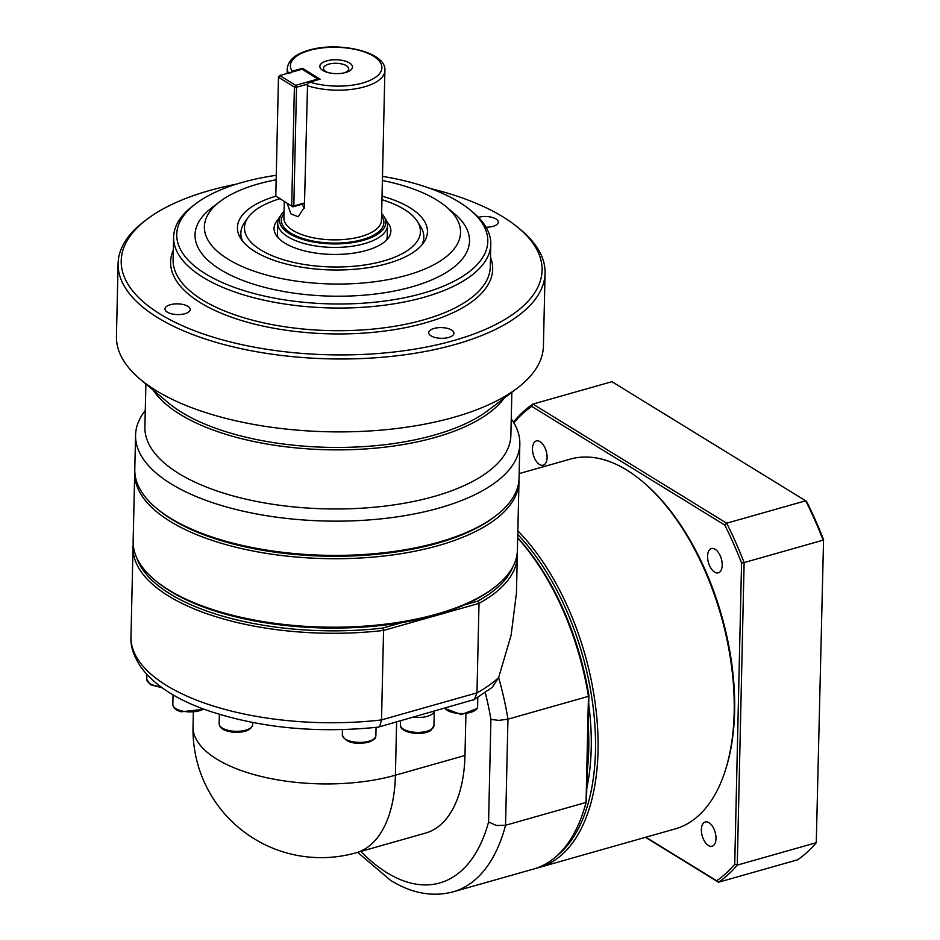 <?xml version="1.0" encoding="UTF-8"?>
<svg xmlns="http://www.w3.org/2000/svg" width="940" height="940" viewBox="0 0 940 940"><rect width="100%" height="100%" fill="white"/><g stroke="black" fill="none" stroke-linecap="round" stroke-linejoin="round"><path stroke-width="1.41" d="M344.369 72.838A12.608 5.346 1.3 0 0 348.716 68.925A12.608 5.346 1.3 0 0 341.948 64.002A12.608 5.346 1.3 0 0 328.8 64.143A12.608 5.346 1.3 0 0 323.501 68.35A12.608 5.346 1.3 0 0 327.672 72.462M326.685 60.877A16.332 6.933 -178.7 0 1 349.457 62.921A16.332 6.933 -178.7 0 1 345.626 72.521A16.332 6.933 -178.7 0 1 345.579 72.533A16.332 6.933 -178.7 0 1 326.486 72.098A16.332 6.933 -178.7 0 1 326.685 60.877M386.434 240.135A54.908 23.289 1.3 0 0 387.233 236.41L387.48 225.365A54.908 23.289 1.3 0 0 385.576 219.02L383.943 216.423A53.145 22.548 -178.7 0 1 363.463 240.299A53.145 22.548 -178.7 0 1 301.869 239.16A53.145 22.548 -178.7 0 1 281.624 214.097A53.145 22.548 -178.7 0 1 284.056 211.324M281.624 214.097L279.873 216.623A54.908 23.289 1.3 0 0 277.688 222.874A54.908 23.289 1.3 0 0 307.192 244.294A54.908 23.289 1.3 0 0 364.426 243.683A54.908 23.289 1.3 0 0 387.48 225.365M289.873 73.25L292.175 71.217L302.469 68.303L302.445 69.407M381.957 199.691A87.996 37.33 -178.7 0 1 417.384 221.464A87.996 37.33 -178.7 0 1 383.485 261.003A87.996 37.33 -178.7 0 1 281.495 259.123A87.996 37.33 -178.7 0 1 247.996 217.622A87.996 37.33 -178.7 0 1 279.767 198.763M247.996 217.622L244.482 222.662A91.521 38.822 1.3 0 0 242.591 241.063M278.487 219.149A58.433 24.793 1.3 0 0 276.066 235.059A58.433 24.793 1.3 0 0 366.341 250.463A58.433 24.793 1.3 0 0 388.549 237.62A58.433 24.793 1.3 0 0 386.857 221.605M277.688 222.874L277.441 233.919A54.908 23.289 1.3 0 0 278.064 237.667M511.853 392.286L510.866 435.396A183.03 77.644 -178.7 0 1 434.01 496.485A183.03 77.644 -178.7 0 1 243.237 498.529A183.03 77.644 -178.7 0 1 144.901 427.101L145.876 383.99M504.216 398.113A183.03 77.644 -178.7 0 1 435.361 437.382A183.03 77.644 -178.7 0 1 180.151 414.411A183.03 77.644 -178.7 0 1 153.232 390.147M156.299 508.105L157.885 509.433A190.35 80.746 1.3 0 0 437.253 543.285A190.35 80.746 1.3 0 0 494.158 517.071L495.803 515.813A192.183 81.522 -178.7 0 1 438.357 542.286A192.183 81.522 -178.7 0 1 156.299 508.105A192.183 81.522 -178.7 0 1 134.784 469.424L135.56 435.173A192.183 81.522 1.3 0 0 238.819 510.173A192.183 81.522 1.3 0 0 439.133 508.035A192.183 81.522 1.3 0 0 519.832 443.892A192.183 81.522 1.3 0 0 511.243 418.841M519.832 443.892L519.056 478.143A192.183 81.522 -178.7 0 1 495.803 515.813M430.25 188.482A210.489 89.288 -178.7 0 1 518.516 227.95A210.489 89.288 -178.7 0 1 453.691 340.562A210.489 89.288 -178.7 0 1 192.148 329.811A210.489 89.288 -178.7 0 1 146.675 219.502A210.489 89.288 -178.7 0 1 209.596 190.514A210.489 89.288 -178.7 0 1 236.633 184.087M146.675 219.502L143.926 221.605A213.545 90.581 1.3 0 0 118.099 263.459A213.545 90.581 1.3 0 0 232.826 346.789A213.545 90.581 1.3 0 0 455.406 344.416A213.545 90.581 1.3 0 0 545.071 273.152A213.545 90.581 1.3 0 0 521.16 230.159L518.516 227.95M382.486 176.379A155.582 66 -178.7 0 1 470.388 210.137A155.582 66 -178.7 0 1 422.483 293.374A155.582 66 -178.7 0 1 229.172 285.431A155.582 66 -178.7 0 1 195.555 203.898A155.582 66 -178.7 0 1 242.062 182.466A155.582 66 -178.7 0 1 276.254 175.298M195.555 203.898L192.806 205.989A158.625 67.292 1.3 0 0 173.618 237.091A158.625 67.292 1.3 0 0 258.853 298.99A158.625 67.292 1.3 0 0 424.187 297.228A158.625 67.292 1.3 0 0 490.798 244.283A158.625 67.292 1.3 0 0 473.031 212.358L470.388 210.137M382.392 180.504A128.122 54.355 -178.7 0 1 446.206 206.753A128.122 54.355 -178.7 0 1 406.75 275.303A128.122 54.355 -178.7 0 1 247.549 268.758A128.122 54.355 -178.7 0 1 219.866 201.618A128.122 54.355 -178.7 0 1 258.171 183.97A128.122 54.355 -178.7 0 1 276.149 179.763M446.206 206.753L454.138 213.404A137.275 58.233 -178.7 0 1 411.873 286.853A137.275 58.233 -178.7 0 1 241.298 279.838A137.275 58.233 -178.7 0 1 211.641 207.905L219.866 201.618M275.949 196.166A95.034 40.314 1.3 0 0 240.734 238.466A95.034 40.314 1.3 0 0 387.562 263.517A95.034 40.314 1.3 0 0 423.681 242.614A95.034 40.314 1.3 0 0 382.039 196.166M145.277 410.533A192.183 81.522 1.3 0 0 135.56 435.173M118.099 263.459L116.442 336.367A213.545 90.581 1.3 0 0 140.354 379.361A213.545 90.581 1.3 0 0 156.005 390.523A213.545 90.581 1.3 0 0 453.75 417.325A213.545 90.581 1.3 0 0 517.576 387.914A213.545 90.581 1.3 0 0 543.414 346.061L545.071 273.152M167.332 312.127A12.608 5.346 -178.7 0 1 164.993 308.931A12.608 5.346 -178.7 0 1 173.818 304.043A12.608 5.346 -178.7 0 1 187.871 306.299A12.608 5.346 -178.7 0 1 190.209 309.507A12.608 5.346 -178.7 0 1 181.385 314.395A12.608 5.346 -178.7 0 1 167.332 312.127M448.627 337.448A12.608 5.346 -178.7 0 1 435.478 337.589A12.608 5.346 -178.7 0 1 428.711 332.666A12.608 5.346 -178.7 0 1 433.998 328.46A12.608 5.346 -178.7 0 1 447.146 328.319A12.608 5.346 -178.7 0 1 453.926 333.242A12.608 5.346 -178.7 0 1 448.627 337.448M478.437 217.351A12.608 5.346 -178.7 0 1 495.956 218.95A12.608 5.346 -178.7 0 1 498.294 222.157A12.608 5.346 -178.7 0 1 486.062 227.221M517.576 387.914L488.495 410.122A181.209 76.869 -178.7 0 1 181.679 412.331A181.209 76.869 -178.7 0 1 168.389 402.861L140.354 379.361M134.784 471.081A192.183 81.522 1.3 0 0 134.702 472.738A192.183 81.522 1.3 0 0 237.973 547.738A192.183 81.522 1.3 0 0 438.287 545.6A192.183 81.522 1.3 0 0 518.974 481.456A192.183 81.522 1.3 0 0 518.974 479.799M518.974 481.456L517.423 549.947A192.183 81.522 -178.7 0 1 494.17 587.618A192.183 81.522 -178.7 0 1 436.724 614.09A192.183 81.522 -178.7 0 1 154.665 579.91A192.183 81.522 -178.7 0 1 133.151 541.229L134.702 472.738M154.665 579.91L156.263 581.249A190.35 80.746 1.3 0 0 435.631 615.089A190.35 80.746 1.3 0 0 492.525 588.875L494.17 587.618M517.693 538.033A192.183 102.296 74.2 0 1 588.452 696.34L586.055 802.443A192.183 102.296 74.2 0 1 583.764 810.386L584.28 808.764A190.35 101.32 -105.8 0 0 586.49 801.115L586.055 802.443L505.544 825.273L496.461 825.485L488.577 821.983A179.987 95.798 74.2 0 1 386.986 872.743A179.987 95.798 74.2 0 1 360.901 851.417M357.623 852.345L390.535 880.322C411.626 893.364 432.471 897.218 453.045 891.872A192.183 102.296 -105.8 0 0 505.544 825.273L507.953 719.17L498.846 720.393L490.903 719.394L488.577 821.983M513.087 566.315A190.35 80.746 -178.7 0 1 477.755 601.13L479.012 603.374L476.98 692.851L474.277 699.525L378.221 727.149C315.664 733.553 258.265 727.818 206.048 709.97C175.956 699.243 154.325 685.06 141.141 667.4C133.644 656.214 130.261 646.015 130.989 636.78A192.183 81.522 -178.7 0 0 381.522 719.911L383.555 630.434L382.768 628.061A190.35 80.746 -178.7 0 1 136.735 557.773M473.525 700.018L492.231 687.375L498.623 677.611A192.183 81.522 -178.7 0 1 476.98 692.851L381.522 719.911L379.737 726.326L378.562 727.09M588.687 703.943A183.03 97.431 74.2 0 1 591.225 748.264A183.03 97.431 74.2 0 1 586.772 788.296M588.745 748.968A183.03 97.431 74.2 0 1 587.148 771.693L588.217 724.94A183.03 97.431 74.2 0 1 588.745 748.968M517.776 534.472A190.35 101.32 74.2 0 1 595.478 750.872A190.35 101.32 74.2 0 1 556.891 855.835M536.258 868.207A192.183 102.296 -105.8 0 0 539.008 867.502A192.183 102.296 -105.8 0 0 598.028 751.107A192.183 102.296 -105.8 0 0 517.858 530.841M519.162 473.607L570.322 459.108A192.183 102.296 74.2 0 1 643.853 482.678A192.183 102.296 74.2 0 1 734.175 712.508A192.183 102.296 74.2 0 1 725.386 770.236A192.183 102.296 74.2 0 1 675.167 828.904L539.008 867.502M725.386 770.236L725.903 768.615A190.35 101.32 -105.8 0 0 734.61 711.427A190.35 101.32 -105.8 0 0 645.145 483.795L643.853 482.678M701.369 829.609A12.608 6.709 74.2 0 1 705.247 821.971A12.608 6.709 74.2 0 1 712.567 826.46A12.608 6.709 74.2 0 1 715.998 838.598A12.608 6.709 74.2 0 1 712.12 846.235A12.608 6.709 74.2 0 1 704.812 841.747A12.608 6.709 74.2 0 1 701.369 829.609M714.635 572.119A12.608 6.709 74.2 0 1 707.761 559.323A12.608 6.709 74.2 0 1 711.451 548.561A12.608 6.709 74.2 0 1 715.152 549.277A12.608 6.709 74.2 0 1 722.014 562.073A12.608 6.709 74.2 0 1 718.325 572.836A12.608 6.709 74.2 0 1 714.635 572.119M547.092 457.557A12.608 6.709 74.2 0 1 543.226 465.194A12.608 6.709 74.2 0 1 535.906 460.706A12.608 6.709 74.2 0 1 532.463 448.568A12.608 6.709 74.2 0 1 536.341 440.93A12.608 6.709 74.2 0 1 543.661 445.419A12.608 6.709 74.2 0 1 547.092 457.557M513.839 422.777A257.466 137.04 74.2 0 1 531.77 406.409L724.764 525.037A257.466 137.04 74.2 0 1 741.566 562.942L734.727 864.271A257.466 137.04 74.2 0 1 716.691 880.757L645.851 837.211M823.558 539.689L816.273 842.698L823.558 539.689A257.466 137.04 -105.8 0 0 806.755 501.796L805.698 500.797A259.299 138.016 74.2 0 1 823.146 540.159L744.127 562.567A259.299 138.016 -105.8 0 0 726.679 523.192L532.91 404.082A259.299 138.016 -105.8 0 0 514.18 421.214L513.734 422.894M645.475 837.317L718.536 882.225A259.299 138.016 -105.8 0 0 737.266 865.106L744.127 562.567L741.566 562.942M716.691 880.757L718.536 882.225L797.543 859.83A259.299 138.016 74.2 0 0 816.273 842.698L737.266 865.106L734.727 864.271M531.77 406.409L532.91 404.082L611.928 381.687L805.698 500.797L726.679 523.192L724.764 525.037M413.436 717.197A16.779 7.12 1.3 0 0 434.21 711.31M586.49 801.115L587.148 771.693M588.217 724.94L588.887 695.53A190.35 101.32 -105.8 0 0 517.705 537.751M477.755 601.13L464.536 604.878M402.226 622.539L382.768 628.061M583.764 810.386A192.183 102.296 74.2 0 1 533.544 869.053L453.045 891.872M133.221 544.272A192.183 81.522 1.3 0 0 133.01 547.303A192.183 81.522 1.3 0 0 383.555 630.434L479.012 603.374A192.183 81.522 1.3 0 0 517.282 556.022L516.448 593.116L511.09 635.299L498.623 677.611A192.183 102.296 -105.8 0 1 507.953 719.17L588.452 696.34L588.887 695.53M517.282 556.022A192.183 81.522 1.3 0 0 517.223 552.979M193.334 712.837L193.029 726.62A128.122 54.355 1.3 0 0 299.86 782.738A128.122 54.355 1.3 0 0 395.411 775.195A128.122 68.197 74.2 0 1 356.06 852.792L425.632 833.063A128.122 68.197 74.2 0 0 464.971 755.466L465.911 714.33M421.707 245.129A91.521 38.822 1.3 0 0 420.65 226.669L417.384 221.464M275.784 196.025L278.475 77.268L279.744 75.541L278.475 77.268L294.396 87.056L295.665 85.329L296.523 87.244L294.396 87.056L291.694 205.813L293.821 206.001L292.904 206.847L275.784 196.025L292.904 206.847L304.501 203.557M293.821 206.001L296.523 87.244L307.556 84.118L304.513 202.97L293.821 206.001M318.343 79.688L318.026 78.984L295.665 85.329L279.744 75.541L302.104 69.196L318.731 79.583M302.469 68.303L320.152 79.171L309.859 82.097L307.556 84.118M304.513 202.97L304.419 207.117L298.238 216.776L290.93 213.897L287.147 203.299M302.139 204.227A15.252 8.119 -105.8 0 0 304.36 208.093M381.64 213.545A53.145 22.548 -178.7 0 1 383.943 216.423M292.175 71.217A45.755 19.411 -178.7 0 1 309.624 50.384A45.755 19.411 -178.7 0 1 373.427 56.13A45.755 19.411 -178.7 0 1 362.687 83.002A45.755 19.411 -178.7 0 1 309.859 82.097M307.18 85.599A48.809 20.704 1.3 0 0 364.391 86.856A48.809 20.704 1.3 0 0 384.895 70.559C386.646 51.912 338.729 41.113 308.731 50.208C295.63 53.932 288.486 59.972 287.299 68.35A48.809 20.704 1.3 0 0 288.463 73.062M384.895 70.559L381.487 220.254A48.809 20.704 -178.7 0 1 360.995 236.539A48.809 20.704 -178.7 0 1 310.13 237.08A48.809 20.704 -178.7 0 1 283.904 218.033L284.279 201.536M283.998 213.615A51.253 21.738 1.3 0 0 302.222 238.278A51.253 21.738 1.3 0 0 362.358 239.618A51.253 21.738 1.3 0 0 381.593 215.836M490.798 244.283L490.281 266.937A158.625 67.292 -178.7 0 1 423.67 319.87A158.625 67.292 -178.7 0 1 258.336 321.645A158.625 67.292 -178.7 0 1 173.101 259.734L173.618 237.091M173.324 250.099A161.069 68.326 1.3 0 0 245.011 321.539A161.069 68.326 1.3 0 0 425.045 322.949A161.069 68.326 1.3 0 0 490.504 257.29M160.529 686.611A16.779 7.12 -178.7 0 1 149.848 683.533A16.779 7.12 -178.7 0 1 146.734 679.279L146.852 674.427M203.498 709.042A16.779 7.12 -178.7 0 1 180.703 710.664A16.779 7.12 -178.7 0 1 172.831 704.413L173.054 694.848M252.754 722.555L252.707 724.564A16.779 7.12 -178.7 0 1 252.484 725.668A16.779 7.12 -178.7 0 1 233.155 731.155A16.779 7.12 -178.7 0 1 219.161 723.8L219.384 714.388M342.325 734.892C345.238 742.271 353.887 744.762 368.257 742.365C378.009 738.194 374.825 737.301 375.871 735.656A16.779 7.12 -178.7 0 1 368.821 741.249A16.779 7.12 -178.7 0 1 345.427 739.145A16.779 7.12 -178.7 0 1 342.325 734.892L342.442 729.64M400.393 724.893C399.112 732.883 422.46 736.396 430.837 730.404L433.939 725.657A16.779 7.12 -178.7 0 1 431.378 729.323A16.779 7.12 -178.7 0 1 408.265 731.144A16.779 7.12 -178.7 0 1 400.393 724.893L400.487 720.863M444.608 708.361L461.329 714.6L477.262 708.431L477.602 706.809A16.779 7.12 -178.7 0 1 477.367 707.914A16.779 7.12 -178.7 0 1 458.05 713.389A16.779 7.12 -178.7 0 1 444.843 708.29M396.61 721.967L395.411 775.195L464.971 755.466M485.275 692.698A179.987 95.798 74.2 0 1 490.903 719.394M162.126 687.786L150.377 684.673L146.734 679.279M204.145 709.277L181.173 711.78C175.745 710.17 172.96 707.714 172.831 704.413M252.707 724.564C251.297 730.18 244.823 732.73 233.296 732.213C224.401 731.191 219.69 728.394 219.161 723.8M477.602 706.809L477.814 697.55M433.939 725.657L434.268 711.286M375.871 735.656L376.059 727.395M133.01 547.303L130.989 636.78M193.029 726.62A128.122 128.122 0 0 0 356.06 852.792M287.182 73.426L287.299 68.35"/></g></svg>
